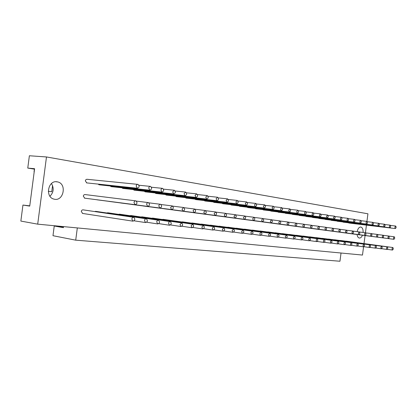 <?xml version="1.0" encoding="UTF-8"?>
<svg xmlns="http://www.w3.org/2000/svg" width="417" height="417" viewBox="0 0 417 417"><rect width="100%" height="100%" fill="white"/><g stroke="black" fill="none" stroke-linecap="round" stroke-linejoin="round"><path stroke-width="0.63" d="M270.993 211.106L270.424 210.762M144.485 220.515C144.762 219.274 145.387 218.701 146.357 218.8C147.92 220.53 147.649 221.787 145.543 222.563L144.485 220.515M146.612 204.299C146.883 203.074 147.498 202.511 148.452 202.61C150.037 204.34 149.786 205.597 147.691 206.384L146.612 204.299M148.739 188.077C149.005 186.868 149.609 186.316 150.547 186.415C152.153 188.145 151.924 189.401 149.844 190.199L148.739 188.077M99.225 184.804L98.042 184.09M97.187 199.842L96.687 199.727M94.643 211.555L95.691 211.346L146.117 218.763M156.714 221.912C156.985 220.687 157.59 220.124 158.523 220.218C160.034 221.912 159.774 223.147 157.735 223.924L156.714 221.912M158.809 205.962C159.075 204.757 159.664 204.205 160.587 204.294C162.119 205.988 161.874 207.228 159.852 208.01L158.809 205.962M160.899 190.006L161.53 188.703L162.651 188.369C164.204 190.063 163.975 191.304 161.968 192.091L160.899 190.006M111.271 186.649L110.14 185.966M109.264 201.453L108.79 201.343M106.788 212.978L107.794 212.779L158.298 220.186M168.546 223.257C168.812 222.058 169.396 221.5 170.298 221.589C171.757 223.251 171.502 224.466 169.531 225.237L168.546 223.257M170.605 207.567L172.33 205.93C173.811 207.588 173.571 208.808 171.611 209.584L170.605 207.567M172.664 191.877L174.358 190.261C175.865 191.919 175.64 193.144 173.691 193.926L172.664 191.877M122.947 188.437L121.868 187.786M120.977 203.016L120.523 202.912M118.569 214.359L119.528 214.171L170.079 221.557M179.993 224.56L181.692 222.918C183.105 224.544 182.86 225.743 180.947 226.509L179.993 224.56M182.02 209.125L183.694 207.51C185.127 209.136 184.893 210.335 182.995 211.106L182.02 209.125M184.048 193.686L185.69 192.096C187.144 193.717 186.931 194.921 185.044 195.698L184.048 193.686M134.279 190.173L133.247 189.553M132.335 204.533L131.908 204.434M129.995 215.698L130.907 215.516L181.484 222.887M191.08 225.826L192.727 224.205C194.098 225.8 193.853 226.978 192.002 227.739L191.08 225.826M193.076 210.632L194.697 209.037C196.084 210.632 195.86 211.81 194.014 212.581L193.076 210.632M195.073 195.443L196.668 193.869C198.075 195.458 197.861 196.642 196.032 197.418L195.073 195.443M145.272 191.856L144.287 191.262M143.365 206.003L142.953 205.909M141.082 217.002L141.952 216.83L192.529 224.174M201.823 227.051L203.418 225.451C204.747 227.015 204.507 228.172 202.714 228.933L201.823 227.051M203.788 212.097L205.357 210.522C206.702 212.081 206.483 213.243 204.695 214.01L203.788 212.097M205.753 197.137L207.301 195.589C208.662 197.147 208.453 198.315 206.681 199.081L205.753 197.137M155.948 193.493L155.004 192.925M154.071 207.437L153.675 207.343M151.84 218.263L152.679 218.096L203.23 225.425M212.232 228.235L213.78 226.66C215.068 228.193 214.838 229.334 213.092 230.085L212.232 228.235M214.166 213.509L215.693 211.956C216.996 213.488 216.783 214.635 215.047 215.391L214.166 213.509M216.105 198.784L217.606 197.251C218.925 198.784 218.722 199.931 217.002 200.697L216.105 198.784M166.32 195.078L165.413 194.536M164.47 208.823L164.095 208.735M162.296 219.493L163.099 219.332L213.598 226.634M222.329 229.386L223.83 227.828C225.081 229.334 224.857 230.46 223.163 231.206L222.329 229.386M224.237 214.885L225.717 213.353C226.978 214.854 226.77 215.98 225.086 216.736L224.237 214.885M226.144 200.379L227.604 198.867C228.881 200.374 228.683 201.5 227.01 202.261L226.144 200.379M176.396 196.621L175.531 196.099M174.572 210.173L174.212 210.09M172.45 220.687L223.658 227.802M232.123 230.502L233.583 228.964C234.792 230.445 234.573 231.555 232.931 232.295L232.123 230.502M234.005 216.215L235.443 214.703C236.668 216.178 236.46 217.288 234.828 218.039L234.005 216.215M235.881 201.927L237.299 200.436C238.54 201.911 238.347 203.027 236.72 203.777L235.881 201.927M186.196 198.122L185.362 197.622M184.397 211.482L184.053 211.403M182.323 221.844L233.416 228.943M241.631 231.586L243.048 230.069C244.221 231.518 244.013 232.613 242.413 233.353L241.631 231.586M243.481 217.507L244.883 216.016C246.072 217.465 245.868 218.56 244.279 219.3L243.481 217.507M245.337 203.433L246.713 201.958C247.917 203.407 247.729 204.502 246.15 205.253L245.337 203.433M195.724 199.581L194.921 199.102M193.952 212.759L193.618 212.68M191.924 222.975L242.892 230.048M250.862 232.639L252.243 231.143C253.38 232.566 253.176 233.645 251.623 234.375L250.862 232.639M252.686 218.763L254.052 217.288C255.204 218.711 255.006 219.795 253.463 220.53L252.686 218.763M254.516 204.893L255.856 203.439C257.023 204.856 256.836 205.941 255.303 206.681L254.516 204.893M204.992 200.999L204.226 200.541M203.246 213.999L202.928 213.926M201.265 224.075L252.092 231.117M259.833 233.661L261.178 232.18C262.283 233.583 262.079 234.646 260.568 235.37L259.833 233.661M261.631 219.983L262.955 218.529C264.076 219.926 263.883 220.989 262.382 221.724L261.631 219.983M263.435 206.311L264.738 204.872C265.869 206.269 265.692 207.338 264.196 208.073L263.435 206.311M214.015 202.381L213.275 201.937M212.289 215.208L211.987 215.136M210.356 225.144L261.032 232.16M268.548 234.651L269.856 233.192C270.93 234.568 270.732 235.615 269.262 236.34L268.548 234.651M270.325 221.172L271.613 219.733C272.702 221.104 272.515 222.157 271.05 222.881L270.325 221.172M272.103 207.687L273.375 206.269C274.469 207.64 274.292 208.693 272.843 209.423L272.103 207.687M222.798 203.731L222.089 203.298M221.099 216.381L220.807 216.314M219.201 226.186L269.716 233.176M277.024 235.615L278.295 234.177C279.338 235.527 279.145 236.564 277.717 237.283L277.024 235.615M278.775 222.324L280.031 220.901C281.084 222.251 280.902 223.288 279.479 224.012L278.775 222.324M280.526 209.026L281.767 207.624C282.835 208.974 282.658 210.012 281.246 210.736L280.526 209.026M231.352 205.039L230.669 204.622M229.678 217.528L229.397 217.46M227.823 227.197L278.165 234.156M285.264 236.559L286.505 235.136C287.522 236.465 287.334 237.487 285.937 238.196L285.264 236.559M286.995 223.444L288.22 222.042C289.247 223.366 289.064 224.393 287.678 225.107L286.995 223.444M288.726 210.33L289.93 208.943C290.967 210.272 290.795 211.294 289.419 212.018L288.726 210.33M239.686 206.316L239.03 205.915M238.034 218.644L237.768 218.581M236.215 228.188L286.38 235.115M293.287 237.471L294.496 236.064C295.481 237.372 295.299 238.378 293.938 239.087L293.287 237.471M294.991 224.534L296.185 223.147C297.185 224.455 297.008 225.461 295.658 226.176L294.991 224.534M296.701 211.596L297.879 210.231C298.885 211.534 298.718 212.545 297.373 213.259L296.701 211.596M247.813 207.557L247.177 207.171M246.181 219.733L245.921 219.67M244.398 229.152L294.371 236.048M301.095 238.362L302.273 236.971C303.232 238.258 303.05 239.254 301.726 239.952L301.095 238.362M302.778 225.597L303.941 224.226C304.91 225.514 304.738 226.509 303.425 227.213L302.778 225.597M304.462 212.832L305.609 211.482C306.589 212.764 306.427 213.759 305.119 214.468L304.462 212.832M255.736 208.771L255.121 208.401M252.374 230.09L302.153 236.955M308.695 239.228L309.847 237.857C310.78 239.118 310.602 240.103 309.31 240.797L308.695 239.228M310.357 226.629L311.494 225.274C312.437 226.54 312.265 227.526 310.983 228.224L310.357 226.629M312.02 214.03L313.141 212.696C314.095 213.957 313.933 214.943 312.656 215.646L312.02 214.03M263.455 209.954L262.866 209.595M260.151 231.002L309.732 237.836M316.102 240.072L317.222 238.717C318.129 239.957 317.957 240.927 316.701 241.62L316.102 240.072M317.744 227.635L318.849 226.301C319.766 227.541 319.599 228.516 318.348 229.209L317.744 227.635M319.386 215.203L320.475 213.885C321.403 215.125 321.246 216.1 320.001 216.798L319.386 215.203M267.74 231.899L317.113 238.701M323.316 240.89L324.41 239.551C325.296 240.776 325.124 241.735 323.9 242.423L323.316 240.89M324.937 228.62L326.021 227.296C326.912 228.521 326.751 229.48 325.526 230.168L324.937 228.62M326.558 216.345L327.626 215.036C328.528 216.261 328.372 217.221 327.157 217.914L326.558 216.345M278.347 212.232L277.8 211.899M275.147 232.769L324.306 239.535M330.347 241.693L331.421 240.369C332.281 241.579 332.114 242.522 330.916 243.205L330.347 241.693M331.948 229.574L333.006 228.266C333.876 229.475 333.715 230.419 332.526 231.107L331.948 229.574M333.553 217.455L334.596 216.162C335.471 217.372 335.32 218.315 334.137 219.008L333.553 217.455M285.525 213.332L284.993 213.009M282.372 233.624L331.317 240.354M337.207 242.475L338.25 241.167C339.089 242.355 338.927 243.288 337.76 243.966L337.207 242.475M338.786 230.507L339.819 229.214C340.668 230.403 340.507 231.336 339.349 232.019L338.786 230.507M340.371 218.539L341.387 217.262C342.242 218.451 342.091 219.384 340.934 220.072L340.371 218.539M292.536 214.406L292.02 214.088M289.429 234.453L338.156 241.151M343.895 243.236L344.916 241.943C345.735 243.116 345.573 244.034 344.432 244.706L343.895 243.236M345.458 231.419L346.464 230.137C347.288 231.31 347.137 232.233 346.001 232.91L345.458 231.419M347.017 219.597L348.013 218.336C348.847 219.504 348.701 220.426 347.569 221.109L347.017 219.597M299.38 215.453L298.885 215.146M296.32 235.266L344.823 241.928M350.421 243.981L351.416 242.699C352.214 243.856 352.057 244.763 350.942 245.436L350.421 243.981M351.964 232.305L352.949 231.039C353.752 232.196 353.6 233.103 352.495 233.775L351.964 232.305M353.507 220.629L354.481 219.378C355.294 220.53 355.148 221.443 354.043 222.12L353.507 220.629M306.068 216.475L305.588 216.183M303.05 236.058L351.328 242.689M356.79 244.706L357.765 243.439C358.542 244.576 358.385 245.477 357.296 246.139L356.79 244.706M358.312 233.171L359.277 231.92C360.064 233.056 359.913 233.958 358.828 234.625L358.312 233.171M359.84 221.635L360.794 220.4C361.581 221.536 361.44 222.438 360.361 223.105L359.84 221.635M312.604 217.476L312.14 217.189M309.633 236.835L357.677 243.429M363.009 245.415L363.963 244.164C364.719 245.285 364.562 246.171 363.499 246.833L363.009 245.415M364.515 234.015L365.454 232.78C366.22 233.901 366.074 234.792 365.016 235.454L364.515 234.015M366.022 222.615L366.95 221.396C367.726 222.516 367.58 223.408 366.527 224.07L366.022 222.615M318.989 218.456L318.541 218.18M316.06 237.596L363.874 244.148M369.076 246.108L370.009 244.868C370.749 245.973 370.598 246.854 369.556 247.505L369.076 246.108M370.567 234.844L371.49 233.619C372.235 234.724 372.089 235.605 371.057 236.257L370.567 234.844M372.058 223.58L372.97 222.365C373.721 223.47 373.58 224.351 372.553 225.013L372.058 223.58M325.239 219.41L324.801 219.144M322.346 238.336L369.926 244.857M375.008 246.781L375.92 245.556C376.64 246.645 376.494 247.516 375.477 248.167L375.008 246.781M376.483 235.647L377.385 234.437C378.11 235.527 377.969 236.397 376.958 237.049L376.483 235.647M377.953 224.513L378.844 223.319C379.579 224.403 379.444 225.279 378.433 225.931L377.953 224.513M331.348 220.348L330.926 220.087M328.497 239.061L375.842 245.545M380.804 247.443L381.696 246.228C382.399 247.302 382.253 248.162 381.258 248.808L380.804 247.443M382.259 236.439L383.14 235.24C383.849 236.314 383.713 237.174 382.723 237.82L382.259 236.439M383.713 225.43L384.589 224.247C385.303 225.321 385.167 226.181 384.182 226.827L383.713 225.43M337.322 221.26L336.91 221.005M334.507 239.77L381.618 246.218M386.465 248.089L387.341 246.885C388.024 247.948 387.883 248.798 386.908 249.439L386.465 248.089M387.904 237.205L388.769 236.022C389.462 237.08 389.322 237.93 388.357 238.571L387.904 237.205M389.342 226.327L390.197 225.154C390.896 226.212 390.765 227.062 389.801 227.708L389.342 226.327M343.17 222.157L342.769 221.912M340.392 240.463L387.263 246.874M394.847 227.202L395.686 226.04C396.369 227.083 396.239 227.927 395.295 228.568L394.847 227.202M348.888 223.032L348.503 222.793M393.424 237.961L394.268 236.783C394.946 237.831 394.81 238.67 393.862 239.311L393.424 237.961M392.001 248.72L392.856 247.531C393.528 248.579 393.387 249.418 392.433 250.054L392.001 248.72M346.152 241.146L392.783 247.521M136.161 186.076C136.432 184.846 137.052 184.288 138.027 184.392C139.695 186.159 139.45 187.442 137.302 188.239L136.161 186.076M86.799 182.901L85.313 180.848L85.819 179.737L86.793 179.263L137.678 184.356M133.998 202.579C134.274 201.328 134.91 200.759 135.895 200.864C137.537 202.631 137.282 203.908 135.118 204.7L133.998 202.579M84.724 198.179L83.311 196.157C83.572 195.005 84.198 194.478 85.177 194.583L135.598 200.827M131.835 219.076C132.121 217.81 132.768 217.226 133.768 217.335C135.384 219.102 135.108 220.379 132.929 221.161L131.835 219.076M82.644 213.452L81.305 211.466C81.581 210.293 82.212 209.756 83.207 209.866L133.513 217.293M357.161 231.649C357.864 228.584 359.084 227.046 360.814 227.03L360.955 227.056C362.519 227.677 363.233 229.486 363.108 232.477M362.477 235.209C361.591 237.268 360.491 238.201 359.183 238.008C358.052 237.654 357.343 236.486 357.061 234.505M51.468 183.553C54.163 188.176 53.657 192.404 49.951 196.235M57.093 181.812L57.692 181.927C67.257 183.881 63.452 201.885 54.038 199.123C44.885 197.309 47.955 179.956 57.093 181.812M34.554 169.172L27.767 168.087L34.611 168.708L29.727 206.107L22.94 205.06L29.763 205.852M31.025 196.172L31.932 189.235M48.304 191.299L51.755 191.731L52.568 185.544M34.058 171.882L34.413 169.151M27.767 168.087L29.378 155.76L46.48 156.959L37.702 224.153L20.85 221.078L22.94 205.06M366.934 221.391L367.935 213.796L46.48 156.959M37.702 224.153L362.482 255.063L363.567 246.843M364.01 243.512L365.063 235.548M365.428 232.775L366.439 225.128M63.54 226.608L63.4 227.666L54.241 226.014L52.98 235.699L75.717 240.166L77.322 227.922M75.717 240.166L339.954 261.24L341.038 253.02M54.241 226.014L63.504 226.895M150.219 186.383L138.981 185.242M149.844 190.199L98.907 184.773M148.165 202.573L136.38 201.109M147.691 206.384L96.911 199.806M145.543 222.563L134.149 220.828M162.338 188.338L151.46 187.228M161.968 192.091L110.969 186.618M160.316 204.262L148.911 202.844M159.852 208.01L109.004 201.421M157.735 223.924L146.706 222.245M174.066 190.235L163.521 189.146M173.691 193.926L122.666 188.406M172.07 205.894L161.03 204.523M171.611 209.584L120.727 202.985M169.531 225.237L158.846 223.621M185.414 192.065L175.192 191.002M185.044 195.698L134.008 190.142M183.449 207.478L172.747 206.144M182.995 211.106L132.1 204.502M180.947 226.509L170.589 224.945M196.402 193.842L186.493 192.8M196.032 197.418L145.017 191.83M194.468 209.011L184.095 207.713M194.014 212.581L143.14 205.977M192.002 227.739L181.958 226.233M207.051 195.563L197.434 194.546M206.681 199.081L155.708 193.467M205.138 210.491L195.078 209.235M204.695 214.01L153.857 207.405M202.714 228.933L192.967 227.473M217.372 197.231L208.031 196.235M217.002 200.697L166.091 195.052M215.485 211.93L205.727 210.705M215.047 215.391L164.262 208.797M213.092 230.085L203.637 228.678M227.38 198.846L218.31 197.877M227.01 202.261L176.177 196.6M225.519 213.327L216.048 212.138M225.086 216.736L174.379 210.147M223.163 231.206L213.978 229.845M237.085 200.415L228.276 199.467M236.72 203.777L185.982 198.101M235.251 214.677L226.056 213.525M234.828 218.039L184.21 211.461M232.931 232.295L224.012 230.976M246.515 201.937L237.951 201.01M246.15 205.253L195.521 199.561M244.701 215.99L235.767 214.87M244.279 219.3L193.769 212.738M242.413 233.353L233.744 232.071M255.663 203.418L247.338 202.511M255.303 206.681L204.799 200.978M253.88 217.267L245.191 216.173M253.463 220.53L203.074 213.978M251.623 234.375L243.194 233.134M264.555 204.851L256.46 203.965M264.196 208.073L213.832 202.365M262.793 218.508L254.349 217.445M262.382 221.724L212.128 215.188M260.568 235.37L252.368 234.166M273.198 206.248L265.316 205.383M272.843 209.423L222.626 203.71M271.457 219.712L263.247 218.675M271.05 222.881L220.942 216.36M269.262 236.34L261.287 235.172M281.6 207.609L273.927 206.759M281.246 210.736L231.185 205.018M279.88 220.885L271.889 219.874M279.479 224.012L229.527 217.507M277.717 237.283L269.955 236.147M289.773 208.927L282.304 208.099M289.419 212.018L239.53 206.295M288.074 222.021L280.297 221.036M287.678 225.107L237.893 218.623M285.937 238.196L278.384 237.096M297.722 210.21L290.446 209.402M297.373 213.259L247.662 207.541M296.049 223.131L288.475 222.172M295.658 226.176L246.04 219.712M293.938 239.087L286.578 238.018M305.463 211.461L298.374 210.668M305.119 214.468L255.585 208.755M303.811 224.21L296.435 223.272M303.425 227.213L253.989 220.775M301.726 239.952L294.558 238.915M313 212.68L306.088 211.904M312.656 215.646L263.315 209.939M311.369 225.258L304.181 224.346M310.983 228.224L261.74 221.808M309.31 240.797L302.325 239.785M320.345 213.869L313.605 213.108M320.001 216.798L270.857 211.091M318.729 226.285L311.723 225.394M318.348 229.209L269.299 222.819M316.701 241.62L309.888 240.635M327.496 215.021L320.923 214.281M327.157 217.914L278.217 212.217M325.901 227.281L319.073 226.415M325.526 230.168L276.679 223.804M323.9 242.423L317.254 241.464M334.47 216.152L328.059 215.422M334.137 219.008L285.4 213.316M332.891 228.255L326.235 227.406M332.526 231.107L283.878 224.763M330.916 243.205L324.431 242.272M341.268 217.247L335.013 216.538M340.934 220.072L292.416 214.39M339.709 229.199L333.214 228.375M339.349 232.019L290.91 225.701M337.76 243.966L331.432 243.054M347.903 218.32L341.794 217.622M347.569 221.109L299.265 215.438M346.36 230.127L340.022 229.319M346.001 232.91L297.78 226.619M344.432 244.706L338.255 243.82M354.372 219.368L348.409 218.685M354.043 222.12L305.958 216.465M352.85 231.028L346.657 230.236M352.495 233.775L304.488 227.515M350.942 245.436L344.911 244.57M360.684 220.385L354.862 219.717M360.361 223.105L312.495 217.465M359.183 231.909L353.136 231.138M358.828 234.625L311.046 228.391M357.296 246.139L351.406 245.3M366.851 221.385L361.158 220.729M366.527 224.07L318.89 218.445M365.365 232.769L359.459 232.014M365.016 235.454L317.452 229.246M363.499 246.833L357.75 246.009M372.871 222.355L367.309 221.714M372.553 225.013L325.14 219.399M371.401 233.609L365.631 232.868M371.057 236.257L323.717 230.08M369.556 247.505L363.937 246.702M378.751 223.309L373.314 222.678M378.433 225.931L331.249 220.338M377.296 234.427L371.662 233.708M376.958 237.049L329.847 230.898M375.477 248.167L369.983 247.38M384.495 224.237L379.178 223.616M384.182 226.827L337.228 221.25M383.056 235.23L377.547 234.521M382.723 237.82L335.841 231.701M381.258 248.808L375.884 248.042M390.114 225.144L384.912 224.539M389.801 227.708L343.076 222.146M388.691 236.012L383.301 235.324M388.357 238.571L341.705 232.483M386.908 249.439L381.654 248.688M395.603 226.03L390.515 225.435M395.295 228.568L348.805 223.022M394.195 236.778L388.925 236.1M393.862 239.311L347.444 233.249M392.433 250.054L387.294 249.324M137.302 188.239L86.465 182.865M135.118 204.7L84.432 198.138M132.929 221.161L82.404 213.415M360.59 227.01L360.955 227.056M55.972 181.739L57.692 181.927"/></g></svg>

